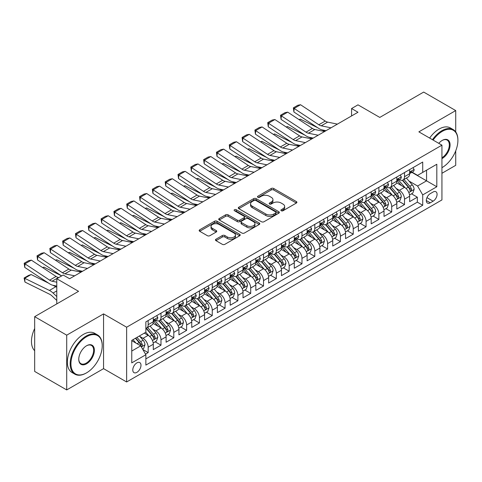 <?xml version="1.0" encoding="UTF-8"?>
<svg xmlns="http://www.w3.org/2000/svg" width="482" height="482" viewBox="0 0 482 482"><rect width="100%" height="100%" fill="white"/><g stroke="black" fill="none" stroke-linecap="round" stroke-linejoin="round"><path stroke-width="0.72" d="M281.247 210.755A1.247 0.717 0 0 0 283.012 210.755L296.376 203.036A1.777 1.024 0 0 0 296.9 202.313A1.777 1.024 0 0 0 296.376 201.584L273.728 188.51A1.777 1.024 0 0 0 271.215 188.51L257.846 196.228A1.247 0.717 0 0 0 257.484 196.734A1.247 0.717 0 0 0 257.846 197.246A1.247 0.717 0 0 0 259.611 197.246L261.34 196.246A5.694 3.29 0 0 1 269.39 196.246L271.276 197.337A5.694 3.29 0 0 1 272.945 199.662A5.694 3.29 0 0 1 271.276 201.982L269.546 202.982A1.247 0.717 0 0 0 269.185 203.488A1.247 0.717 0 0 0 269.546 204A1.247 0.717 0 0 0 271.312 204L273.041 203A5.694 3.29 0 0 1 281.09 203L282.976 204.091A5.694 3.29 0 0 1 284.645 206.417A5.694 3.29 0 0 1 282.976 208.742L281.247 209.736A1.247 0.717 0 0 0 280.886 210.248A1.247 0.717 0 0 0 281.247 210.755L281.247 209.736M136.888 372.351A5.802 3.35 120 0 0 140.678 367.242A5.802 3.35 120 0 0 139.786 362.591A5.802 3.35 120 0 0 136.888 362.88A5.802 3.35 120 0 0 133.098 367.989A5.802 3.35 120 0 0 133.99 372.64A5.802 3.35 120 0 0 136.888 372.351M215.984 239.211A1.777 1.024 0 0 0 215.46 239.934A1.777 1.024 0 0 0 215.984 240.663L222.335 244.332A1.777 1.024 0 0 0 224.853 244.332L239.699 235.758A1.777 1.024 0 0 0 240.223 235.035A1.777 1.024 0 0 0 239.699 234.306L217.051 221.232A1.777 1.024 0 0 0 214.538 221.232L199.693 229.806A1.777 1.024 0 0 0 199.168 230.529A1.777 1.024 0 0 0 199.693 231.258L207.362 235.686A1.777 1.024 0 0 0 209.881 235.686L216.237 232.017A1.777 1.024 0 0 0 216.755 231.294A1.777 1.024 0 0 0 216.237 230.565L212.429 228.372A4.76 2.747 0 0 1 211.038 226.426A4.76 2.747 0 0 1 213.972 223.889A4.76 2.747 0 0 1 219.159 224.485L234.071 233.089A4.76 2.747 0 0 1 235.463 235.035A4.76 2.747 0 0 1 232.523 237.572A4.76 2.747 0 0 1 227.335 236.975L224.853 235.541A1.777 1.024 0 0 0 222.335 235.541L215.984 239.211L215.984 240.663L222.335 237.024L222.335 235.541M455.719 131.893L455.719 110.571L423.678 92.074L379.78 117.421L357.987 104.841L351.577 108.54L357.987 112.24L69.595 278.741L63.19 275.041L56.78 278.741L56.78 303.901M66.715 335.165L66.715 389.926L103.564 368.652L103.564 313.89L66.715 335.165L34.668 316.668L78.566 291.321L56.78 278.741M103.564 313.89L126.633 327.212L441.94 145.166L441.94 199.928L126.633 381.973L126.633 327.212M455.719 110.571L418.87 131.851L441.94 145.166M261.467 221.744A1.777 1.024 0 0 0 263.979 221.744L278.825 213.171A1.777 1.024 0 0 0 279.349 212.442A1.777 1.024 0 0 0 278.825 211.719L256.183 198.644A1.777 1.024 0 0 0 253.665 198.644L238.819 207.212A1.777 1.024 0 0 0 238.295 207.941A1.777 1.024 0 0 0 238.819 208.664L261.467 221.744M234.975 211.026A1.247 0.717 0 0 1 236.24 211.2L236.24 209.718L259.262 223.009A1.777 1.024 0 0 1 259.786 223.738A1.777 1.024 0 0 1 259.262 224.467L244.416 233.035A1.777 1.024 0 0 1 241.898 233.035L219.256 219.961L219.256 218.509A1.777 1.024 0 0 0 218.732 219.238A1.777 1.024 0 0 0 219.256 219.961M219.256 218.509L225.606 214.839A1.777 1.024 0 0 1 228.125 214.839L237.307 220.141A1.777 1.024 0 0 0 239.825 220.141L244.037 217.707A1.777 1.024 0 0 0 244.561 216.984A1.777 1.024 0 0 0 244.037 216.255L234.475 210.736A1.247 0.717 0 0 1 234.113 210.23A1.247 0.717 0 0 1 234.885 209.562A1.247 0.717 0 0 1 236.24 209.718M66.715 389.926L34.668 371.429L34.668 316.668M441.94 173.291L455.719 165.332L455.719 150.848M145.51 354.131L148.167 352.595L142.847 349.522M139.822 336.454L143.04 338.31A7.248 4.187 60 0 1 148.167 347.191L153.294 344.232L153.294 349.631L160.982 345.19L155.15 341.828M152.637 329.055L155.861 330.911A7.248 4.187 60 0 1 160.982 339.792L166.109 336.834L166.109 342.232L173.803 337.792L167.971 334.424M165.459 321.651L168.676 323.512A7.248 4.187 60 0 1 173.803 332.393L178.93 329.429L178.93 334.833L186.618 330.393L180.786 327.025M178.274 314.252L181.491 316.114A7.248 4.187 60 0 1 186.618 324.988L191.746 322.03L191.746 327.435L199.44 322.994L193.607 319.626M191.089 306.853L194.312 308.709A7.248 4.187 60 0 1 199.44 317.59L204.567 314.632L204.567 320.03L212.255 315.596L206.423 312.228M203.91 299.455L207.127 301.31A7.248 4.187 60 0 1 212.255 310.191L217.382 307.233L217.382 312.631L225.07 308.191L219.238 304.823M216.725 292.05L219.943 293.912A7.248 4.187 60 0 1 225.07 302.792L230.197 299.828L230.197 305.233L237.891 300.792L232.059 297.424M229.546 284.651L232.764 286.513A7.248 4.187 60 0 1 237.891 295.388L243.018 292.429L243.018 297.834L250.706 293.393L244.874 290.025M242.362 277.252L245.579 279.108A7.248 4.187 60 0 1 250.706 287.989L255.834 285.031L255.834 290.435L263.521 285.995L257.689 282.627M255.177 269.854L258.394 271.709A7.248 4.187 60 0 1 263.521 280.59L268.649 277.632L268.649 283.03L276.343 278.59L270.51 275.228M267.998 262.455L271.215 264.311A7.248 4.187 60 0 1 276.343 273.192L281.47 270.233L281.47 275.632L289.158 271.191L283.326 267.823M280.813 255.05L284.031 256.912A7.248 4.187 60 0 1 289.158 265.793L294.285 262.829L294.285 268.233L301.979 263.793L296.147 260.425M293.628 247.652L296.852 249.507A7.248 4.187 60 0 1 301.979 258.388L307.1 255.43L307.1 260.834L314.794 256.394L308.962 253.026M306.45 240.253L309.667 242.109A7.248 4.187 60 0 1 314.794 250.989L319.921 248.031L319.921 253.43L327.609 248.995L321.777 245.627M319.265 232.854L322.482 234.71A7.248 4.187 60 0 1 327.609 243.591L332.737 240.632L332.737 246.031L340.431 241.59L334.598 238.222M332.086 225.449L335.303 227.311A7.248 4.187 60 0 1 340.431 236.192L345.558 233.228L345.558 238.632L353.246 234.192L347.414 230.824M344.901 218.051L348.118 219.913A7.248 4.187 60 0 1 353.246 228.787L358.373 225.829L358.373 231.233L366.061 226.793L360.229 223.425M357.716 210.652L360.934 212.508A7.248 4.187 60 0 1 366.061 221.389L371.188 218.43L371.188 223.835L378.882 219.394L373.05 216.026M370.538 203.253L373.755 205.109A7.248 4.187 60 0 1 378.882 213.99L384.009 211.032L384.009 216.43L391.697 211.99L385.865 208.628M383.353 195.855L386.57 197.71A7.248 4.187 60 0 1 391.697 206.591L396.825 203.627L396.825 209.031L404.512 204.591L404.512 199.193A7.248 4.187 -120 0 0 399.391 190.312L396.168 188.45M398.686 201.223L404.512 204.591M153.294 344.232A7.248 4.187 -120 0 0 148.167 335.352L144.323 333.128M166.109 336.834A7.248 4.187 -120 0 0 160.982 327.953L153.059 323.374M178.93 329.429A7.248 4.187 -120 0 0 173.803 320.548L165.874 315.975M191.746 322.03A7.248 4.187 -120 0 0 186.618 313.149L178.695 308.576M204.567 314.632A7.248 4.187 -120 0 0 199.44 305.751L191.511 301.172M217.382 307.233A7.248 4.187 -120 0 0 212.255 298.352L204.326 293.773M230.197 299.828A7.248 4.187 -120 0 0 225.07 290.953L217.147 286.374M243.018 292.429A7.248 4.187 -120 0 0 237.891 283.549L229.962 278.976M255.834 285.031A7.248 4.187 -120 0 0 250.706 276.15L242.777 271.577M268.649 277.632A7.248 4.187 -120 0 0 263.521 268.751L255.599 264.172M281.47 270.233A7.248 4.187 -120 0 0 276.343 261.352L268.414 256.773M294.285 262.829A7.248 4.187 -120 0 0 289.158 253.948L281.235 249.375M307.1 255.43A7.248 4.187 -120 0 0 301.979 246.549L294.05 241.976M319.921 248.031A7.248 4.187 -120 0 0 314.794 239.15L306.865 234.571M332.737 240.632A7.248 4.187 -120 0 0 327.609 231.752L319.687 227.173M345.558 233.228A7.248 4.187 -120 0 0 340.431 224.353L332.502 219.774M358.373 225.829A7.248 4.187 -120 0 0 353.246 216.948L345.317 212.375M371.188 218.43A7.248 4.187 -120 0 0 366.061 209.55L358.138 204.971M384.009 211.032A7.248 4.187 -120 0 0 378.882 202.151L370.953 197.572M396.825 203.627A7.248 4.187 -120 0 0 391.697 194.752L383.774 190.173M433.101 192.011L430.281 193.637A5.621 3.241 120 0 0 426.606 198.59A5.621 3.241 120 0 0 427.468 203.097A5.621 3.241 120 0 0 430.281 202.814L433.101 201.187A5.621 3.241 120 0 0 436.77 196.234A5.621 3.241 120 0 0 435.909 191.734A5.621 3.241 120 0 0 433.101 192.011M131.761 351.041L140.732 345.859L145.859 354.74L145.859 365.097L422.714 205.26L422.714 194.897L417.587 186.016L408.989 181.051M145.859 354.74L131.761 362.88L131.761 340.382L145.859 332.243L145.859 321.88L422.714 162.042L422.714 172.399L436.812 164.26L436.812 186.757L422.714 194.897M155.788 320.217L155.861 320.253A7.248 4.187 60 0 0 159.482 320.614L164.609 317.656A7.248 4.187 -120 0 0 166.109 314.336L166.109 310.191M168.61 312.818L168.676 312.854A7.248 4.187 60 0 0 172.303 313.216L177.43 310.251A7.248 4.187 -120 0 0 178.93 306.932L178.93 302.792M181.425 305.413L181.491 305.455A7.248 4.187 60 0 0 185.118 305.811L190.245 302.853A7.248 4.187 -120 0 0 191.746 299.533L191.746 295.388M194.24 298.015L194.312 298.057A7.248 4.187 60 0 0 197.933 298.412L203.061 295.454A7.248 4.187 -120 0 0 204.567 292.134L204.567 287.989M207.061 290.616L207.127 290.652A7.248 4.187 60 0 0 210.755 291.014L215.882 288.055A7.248 4.187 -120 0 0 217.382 284.735L217.382 280.59M219.876 283.217L219.943 283.253A7.248 4.187 60 0 0 223.57 283.615L228.697 280.651A7.248 4.187 -120 0 0 230.197 277.337L230.197 273.192M232.698 275.818L232.764 275.855A7.248 4.187 60 0 0 236.385 276.216L241.512 273.252A7.248 4.187 -120 0 0 243.018 269.932L243.018 265.793M245.513 268.414L245.579 268.456A7.248 4.187 60 0 0 249.206 268.811L254.333 265.853A7.248 4.187 -120 0 0 255.834 262.533L255.834 258.388M258.328 261.015L258.394 261.051A7.248 4.187 60 0 0 262.021 261.413L267.149 258.454A7.248 4.187 -120 0 0 268.649 255.135L268.649 250.989M271.149 253.616L271.215 253.653A7.248 4.187 60 0 0 274.842 254.014L279.964 251.056A7.248 4.187 -120 0 0 281.47 247.736L281.47 243.591M283.964 246.218L284.031 246.254A7.248 4.187 60 0 0 287.658 246.615L292.785 243.651A7.248 4.187 -120 0 0 294.285 240.331L294.285 236.192M296.779 238.813L296.852 238.855A7.248 4.187 60 0 0 300.473 239.211L305.6 236.252A7.248 4.187 -120 0 0 307.1 232.933L307.1 228.787M309.601 231.414L309.667 231.456A7.248 4.187 60 0 0 313.294 231.812L318.421 228.854A7.248 4.187 -120 0 0 319.921 225.534L319.921 221.389M322.416 224.016L322.482 224.052A7.248 4.187 60 0 0 326.109 224.413L331.236 221.455A7.248 4.187 -120 0 0 332.737 218.135L332.737 213.99M335.237 216.617L335.303 216.653A7.248 4.187 60 0 0 338.924 217.014L344.052 214.05A7.248 4.187 -120 0 0 345.558 210.736L345.558 206.591M348.052 209.212L348.118 209.254A7.248 4.187 60 0 0 351.746 209.61L356.873 206.651A7.248 4.187 -120 0 0 358.373 203.332L358.373 199.187M360.867 201.813L360.934 201.856A7.248 4.187 60 0 0 364.561 202.211L369.688 199.253A7.248 4.187 -120 0 0 371.188 195.933L371.188 191.788M373.689 194.415L373.755 194.451A7.248 4.187 60 0 0 377.382 194.812L382.503 191.854A7.248 4.187 -120 0 0 384.009 188.534L384.009 184.389M386.504 187.016L386.57 187.052A7.248 4.187 60 0 0 390.197 187.414L395.324 184.455A7.248 4.187 -120 0 0 396.825 181.136L396.825 176.99M145.859 358.885L417.334 202.151L417.334 197.192L409.64 201.633L409.64 196.228A7.248 4.187 -120 0 0 404.512 187.347L396.59 182.774M399.319 179.617L399.391 179.653A7.248 4.187 -120 0 0 403.012 180.015A7.248 4.187 -120 0 0 404.512 176.695L404.512 172.55M403.012 180.015L408.14 177.051A7.248 4.187 -120 0 0 409.64 173.731L409.64 169.592M148.167 320.548L148.167 324.693A7.248 4.187 60 0 1 146.667 328.013A7.248 4.187 60 0 1 145.859 328.308M146.667 328.013L151.794 325.055A7.248 4.187 -120 0 0 153.294 321.735L153.294 317.59M160.982 313.149L160.982 317.295A7.248 4.187 60 0 1 159.482 320.614M173.803 305.751L173.803 309.896A7.248 4.187 60 0 1 172.303 313.216M186.618 298.352L186.618 302.497A7.248 4.187 60 0 1 185.118 305.811M199.44 290.947L199.44 295.092A7.248 4.187 60 0 1 197.933 298.412M212.255 283.549L212.255 287.694A7.248 4.187 60 0 1 210.755 291.014M225.07 276.15L225.07 280.295A7.248 4.187 60 0 1 223.57 283.615M237.891 268.751L237.891 272.896A7.248 4.187 60 0 1 236.385 276.216M250.706 261.352L250.706 265.492A7.248 4.187 60 0 1 249.206 268.811M263.521 253.948L263.521 258.093A7.248 4.187 60 0 1 262.021 261.413M276.343 246.549L276.343 250.694A7.248 4.187 60 0 1 274.842 254.014M289.158 239.15L289.158 243.296A7.248 4.187 60 0 1 287.658 246.615M301.979 231.752L301.979 235.891A7.248 4.187 60 0 1 300.473 239.211M314.794 224.347L314.794 228.492A7.248 4.187 60 0 1 313.294 231.812M327.609 216.948L327.609 221.093A7.248 4.187 60 0 1 326.109 224.413M340.431 209.55L340.431 213.695A7.248 4.187 60 0 1 338.924 217.014M353.246 202.151L353.246 206.296A7.248 4.187 60 0 1 351.746 209.61M366.061 194.752L366.061 198.891A7.248 4.187 60 0 1 364.561 202.211M378.882 187.347L378.882 191.493A7.248 4.187 60 0 1 377.382 194.812M391.697 179.949L391.697 184.094A7.248 4.187 60 0 1 390.197 187.414M391.697 206.591L391.697 211.99M378.882 213.99L378.882 219.394M366.061 221.389L366.061 226.793M353.246 228.787L353.246 234.192M340.431 236.192L340.431 241.59M327.609 243.591L327.609 248.995M314.794 250.989L314.794 256.394M301.979 258.388L301.979 263.793M289.158 265.793L289.158 271.191M276.343 273.192L276.343 278.59M263.521 280.59L263.521 285.995M250.706 287.989L250.706 293.393M237.891 295.388L237.891 300.792M225.07 302.792L225.07 308.191M212.255 310.191L212.255 315.596M199.44 317.59L199.44 322.994M186.618 324.988L186.618 330.393M173.803 332.393L173.803 337.792M160.982 339.792L160.982 345.19M148.167 347.191L148.167 352.595M140.732 345.859L131.761 340.678M417.587 186.016L426.564 180.84L426.564 170.182L436.812 164.26M411.881 172.363L436.812 186.757M412.14 172.213L417.587 175.364L422.714 172.399M103.564 368.652L126.633 381.973M351.577 108.54L351.577 115.939M411.501 193.824L417.334 197.192M417.334 202.151L422.714 205.26M281.747 210.929L282.976 210.218A5.694 3.29 0 0 0 284.645 207.893L284.645 206.417M272.945 199.662L272.945 201.139A5.694 3.29 0 0 1 271.276 203.464L270.047 204.175M296.352 203.049L273.728 189.992A1.777 1.024 0 0 0 271.215 189.992L258.346 197.421M278.801 213.183L256.183 200.12A1.777 1.024 0 0 0 253.665 200.12L238.843 208.682L238.819 207.212M275.68 212.954A1.247 0.717 0 0 0 276.047 212.442A1.247 0.717 0 0 0 275.68 211.935L255.803 200.458A1.247 0.717 0 0 0 254.044 200.458L252.219 201.512A5.694 3.29 0 0 0 250.55 203.838A5.694 3.29 0 0 0 252.219 206.163L265.805 214.008A5.694 3.29 0 0 0 273.854 214.008L275.68 212.954L275.68 214.43A1.247 0.717 0 0 0 276.047 213.924L276.047 212.442M250.55 203.838L250.55 205.314A5.694 3.29 0 0 0 252.219 207.64L252.219 206.163M275.68 214.43L273.854 215.484A5.694 3.29 0 0 1 265.805 215.484L252.219 207.64M219.28 219.973L225.606 216.322L225.606 214.839M244.561 216.984L244.561 218.46A1.777 1.024 0 0 1 244.037 219.19L239.825 221.624A1.777 1.024 0 0 1 237.307 221.624L228.125 216.322A1.777 1.024 0 0 0 225.606 216.322M236.24 211.2L259.238 224.479M246.838 225.648A4.76 2.747 0 0 0 252.026 226.239A4.76 2.747 0 0 0 254.966 223.702A4.76 2.747 0 0 0 253.568 221.762L248.314 218.726A1.777 1.024 0 0 0 245.802 218.726L241.584 221.16A1.777 1.024 0 0 0 241.066 221.889A1.777 1.024 0 0 0 241.584 222.612L246.838 225.648L246.838 227.124A4.76 2.747 0 0 0 252.026 227.721A4.76 2.747 0 0 0 254.966 225.184L254.966 223.702M241.066 221.889L241.066 223.365A1.777 1.024 0 0 0 241.584 224.094L241.584 222.612M246.838 227.124L241.584 224.094M235.463 235.035L235.463 236.511A4.76 2.747 0 0 1 232.523 239.054A4.76 2.747 0 0 1 227.335 238.457L224.853 237.024A1.777 1.024 0 0 0 222.335 237.024M211.038 226.426L211.038 227.908A4.76 2.747 0 0 0 212.429 229.848L212.429 228.372M216.213 232.035L212.429 229.848M239.675 235.776L217.051 222.714A1.777 1.024 0 0 0 214.538 222.714L199.717 231.27M409.537 194.963L412.845 193.047L414.128 189.348A4.802 2.772 -120 0 0 412.255 184.835L406.398 178.057M298.997 119.59L300.304 119.138L317.704 127.73M322.03 129.863L324.952 131.309M405.229 187.817L398.536 180.069M401.422 185.564L397.536 181.063A11.508 6.646 -120 0 0 397.18 180.666M402.362 180.274L408.284 187.13A4.802 2.772 60 0 1 409.995 190.438L410.345 191.011L410.995 190.92L411.538 189.553A4.802 2.772 -120 0 0 409.821 186.245L403.964 179.461M402.711 180.16L409.073 187.528A2.446 1.41 60 0 1 409.688 188.486L411.538 189.553M300.304 119.138L299.238 119.753M331.001 127.82L321.247 125.82A9.062 5.23 60 0 1 318.819 124.754L294.128 108.438L293.9 111.993L318.584 128.314A13.592 7.851 -120 0 0 322.229 129.911L326.031 130.688M413.038 167.628L414.128 169.513A4.802 2.772 60 0 1 413.134 171.64L410.7 173.044A4.802 2.772 -120 0 0 411.538 171.941L411.435 171.514M337.406 124.121L327.658 122.121A9.062 5.23 60 0 1 325.223 121.054L300.539 104.739L294.128 108.438L293.357 107.854L297.846 105.263L300.539 104.739M409.802 173.273L409.821 173.273A4.802 2.772 -120 0 0 410.7 173.044M410.917 171.58L411.538 171.941C411.23 171.218 410.718 171.514 409.995 172.827A4.802 2.772 60 0 1 409.64 173.514M293.9 111.993L293.357 107.854M441.94 167.664L442.265 167.483L441.94 167.664A22.112 12.767 120 0 0 442.265 167.483L442.265 167.483A22.112 12.767 120 0 0 457.9 140.395A22.112 12.767 120 0 0 442.265 131.369A22.112 12.767 120 0 0 433.107 140.069M432.45 139.69A22.66 13.08 -60 0 1 441.88 130.7A22.66 13.08 -60 0 1 453.207 129.58A22.66 13.08 -60 0 1 457.9 139.955A22.66 13.08 -60 0 1 457.9 140.178M438.783 143.347A11.056 6.386 -60 0 1 442.265 140.395A11.056 6.386 -60 0 1 450.08 144.907A11.056 6.386 -60 0 1 442.265 158.451A11.056 6.386 -60 0 1 441.94 158.632M429.631 138.063A22.66 13.08 -60 0 1 439.06 129.074A22.66 13.08 -60 0 1 450.387 127.953L453.207 129.58M441.94 157.747A10.514 6.067 120 0 0 448.76 148.48A10.514 6.067 120 0 0 447.133 140.099A10.514 6.067 120 0 0 442.066 140.509M86.194 373.056L86.579 372.833A22.112 12.767 120 0 0 102.214 345.751A22.112 12.767 120 0 0 86.579 336.719A22.112 12.767 120 0 0 70.944 363.802A22.112 12.767 120 0 0 86.579 372.833L86.194 373.056A22.66 13.08 -60 0 1 74.867 374.177A22.66 13.08 -60 0 1 71.39 356.017A22.66 13.08 -60 0 1 86.194 336.056A22.66 13.08 -60 0 1 97.527 334.93A22.66 13.08 -60 0 1 102.214 345.305A22.66 13.08 -60 0 1 102.214 345.528M86.579 363.802A11.056 6.386 -60 0 1 78.759 359.289A11.056 6.386 -60 0 1 86.579 345.751L86.579 345.751A11.056 6.386 -60 0 1 94.4 350.263A11.056 6.386 -60 0 1 86.579 363.802M78.765 359.066A10.514 6.067 120 0 0 80.94 363.657A10.514 6.067 120 0 0 86.194 363.139A10.514 6.067 120 0 0 93.062 353.872A10.514 6.067 120 0 0 91.453 345.449A10.514 6.067 120 0 0 86.386 345.865M74.867 374.177L72.047 372.55A22.66 13.08 -60 0 1 68.571 354.391A22.66 13.08 -60 0 1 83.374 334.424A22.66 13.08 -60 0 1 94.707 333.303L97.527 334.93M34.668 350.703A22.66 13.08 -60 0 1 34.668 328.507M396.716 202.362L400.03 200.446L401.313 196.746A4.802 2.772 -120 0 0 399.439 192.24L393.583 185.456M286.175 126.989L287.489 126.537L304.889 135.129M309.209 137.262L312.137 138.708M392.408 195.216L385.714 187.468M388.6 192.963L384.714 188.462A11.508 6.646 -120 0 0 384.359 188.064M389.54 187.673L395.469 194.529A4.802 2.772 60 0 1 397.18 197.843L397.529 198.409L398.18 198.319L398.716 196.951A4.802 2.772 -120 0 0 397.005 193.643L391.149 186.865M389.89 187.558L396.258 194.933A2.446 1.41 60 0 1 396.873 195.885L398.716 196.951M287.489 126.537L286.422 127.152M383.901 209.76L387.215 207.85L388.492 204.145A4.802 2.772 -120 0 0 386.624 199.638L380.768 192.854M273.36 134.388L274.674 133.936L292.074 142.533M296.394 144.666L299.322 146.112M379.593 202.621L372.899 194.867M375.785 200.361L371.899 195.867A11.508 6.646 -120 0 0 371.544 195.463M376.725 195.071L382.648 201.934A4.802 2.772 60 0 1 384.359 205.242L384.708 205.808L385.359 205.718L385.901 204.35A4.802 2.772 -120 0 0 384.19 201.042L378.334 194.264M377.075 194.963L383.437 202.332A2.446 1.41 60 0 1 384.058 203.29L385.901 204.35M274.674 133.936L273.607 134.55M371.08 217.159L374.394 215.249L375.677 211.55A4.802 2.772 -120 0 0 373.803 207.037L367.947 200.259M260.545 141.792L261.853 141.34L279.253 149.932M283.573 152.065L286.501 153.511M366.778 210.019L360.084 202.271M362.964 207.76L359.084 203.265A11.508 6.646 -120 0 0 358.722 202.862M363.91 202.476L369.833 209.333A4.802 2.772 60 0 1 371.544 212.64L371.893 213.213L372.544 213.116L373.08 211.755A4.802 2.772 -120 0 0 371.369 208.441L365.513 201.663M364.259 202.362L370.622 209.73A2.446 1.41 60 0 1 371.236 210.688L373.08 211.755M261.853 141.34L260.786 141.955M358.265 224.558L361.578 222.648L362.856 218.948A4.802 2.772 -120 0 0 360.988 214.436L355.132 207.658M247.724 149.191L249.037 148.739L266.438 157.331M270.757 159.464L273.686 160.91M353.957 217.418L347.263 209.67M350.149 215.165L346.263 210.664A11.508 6.646 -120 0 0 345.907 210.266M351.089 209.875L357.017 216.731A4.802 2.772 60 0 1 358.728 220.039L359.078 220.611L359.723 220.521L360.265 219.153A4.802 2.772 -120 0 0 358.554 215.846L352.697 209.061M351.438 209.76L357.807 217.129A2.446 1.41 60 0 1 358.421 218.087L360.265 219.153M249.037 148.739L247.971 149.354M318.18 135.219L308.426 133.219A9.062 5.23 60 0 1 305.998 132.152L281.313 115.837L281.078 119.397L305.769 135.713A13.592 7.851 -120 0 0 309.414 137.31L313.216 138.087M400.223 175.026L401.313 176.912A4.802 2.772 60 0 1 400.319 179.039L397.879 180.449A4.802 2.772 -120 0 0 398.716 179.34L398.614 178.912M324.591 131.52L314.836 129.519A9.062 5.23 60 0 1 312.408 128.453L287.718 112.137L281.313 115.837L280.542 115.252L285.025 112.661L287.718 112.137M396.987 180.672L397.005 180.672A4.802 2.772 -120 0 0 397.879 180.449M398.096 178.985L398.716 179.34C398.415 178.617 397.903 178.912 397.18 180.226A4.802 2.772 60 0 1 396.825 180.913M281.078 119.397L280.542 115.252M305.365 142.618L295.611 140.617A9.062 5.23 60 0 1 293.183 139.557L268.492 123.241L268.263 126.796L292.954 143.112A13.592 7.851 -120 0 0 296.593 144.708L300.394 145.486M387.401 182.431L388.492 184.317A4.802 2.772 60 0 1 387.498 186.438L385.064 187.847A4.802 2.772 -120 0 0 385.901 186.739L385.799 186.311M311.776 138.918L302.021 136.918A9.062 5.23 60 0 1 299.593 135.858L274.903 119.536L268.492 123.241L267.721 122.651L272.21 120.06L274.903 119.536M384.166 188.07L384.19 188.07A4.802 2.772 -120 0 0 385.064 187.847M385.281 186.383L385.901 186.739C385.6 186.016 385.088 186.311 384.359 187.631A4.802 2.772 60 0 1 384.009 188.311M268.263 126.796L267.721 122.651M292.55 150.023L282.795 148.022A9.062 5.23 60 0 1 280.367 146.956L255.677 130.64L255.442 134.195L280.132 150.511A13.592 7.851 -120 0 0 283.778 152.107L287.579 152.89M374.586 189.83L375.677 191.715A4.802 2.772 60 0 1 374.683 193.842L372.249 195.246A4.802 2.772 -120 0 0 373.08 194.138L372.984 193.716M298.954 146.317L289.2 144.317A9.062 5.23 60 0 1 286.772 143.256L262.088 126.941L255.677 130.64L254.906 130.05L259.394 127.465L262.088 126.941M371.351 195.469L371.369 195.469A4.802 2.772 -120 0 0 372.249 195.246M372.459 193.782L373.08 194.138C372.779 193.415 372.267 193.71 371.544 195.029A4.802 2.772 60 0 1 371.188 195.71M255.442 134.195L254.906 130.05M279.729 157.421L269.974 155.421A9.062 5.23 60 0 1 267.546 154.354L242.856 138.039L242.627 141.594L267.317 157.909A13.592 7.851 -120 0 0 270.962 159.506L274.764 160.289M361.771 197.228L362.856 199.114A4.802 2.772 60 0 1 361.862 201.241L359.427 202.645A4.802 2.772 -120 0 0 360.265 201.542L360.162 201.115M286.139 153.722L276.385 151.722A9.062 5.23 60 0 1 273.957 150.655L249.266 134.339L242.856 138.039L242.091 137.454L246.573 134.864L249.266 134.339M358.536 202.874L358.554 202.874A4.802 2.772 -120 0 0 359.427 202.645M359.644 201.181L360.265 201.542C359.964 200.819 359.452 201.115 358.728 202.428A4.802 2.772 60 0 1 358.373 203.109M242.627 141.594L242.091 137.454M345.449 231.963L348.757 230.047L350.04 226.347A4.802 2.772 -120 0 0 348.173 221.834L342.316 215.056M234.909 156.59L236.216 156.138L253.622 164.73M257.942 166.862L260.87 168.308M341.142 224.817L334.448 217.069M337.334 222.564L333.448 218.063A11.508 6.646 -120 0 0 333.092 217.665M338.274 217.274L344.196 224.13A4.802 2.772 60 0 1 345.907 227.438L346.257 228.01L346.907 227.92L347.45 226.552A4.802 2.772 -120 0 0 345.733 223.244L339.876 216.46M338.623 217.159L344.985 224.528A2.446 1.41 60 0 1 345.606 225.486L347.45 226.552M236.216 156.138L235.156 156.752M266.914 164.82L257.159 162.82A9.062 5.23 60 0 1 254.731 161.753L230.041 145.437L229.812 148.998L254.502 165.314A13.592 7.851 -120 0 0 258.141 166.911L261.943 167.688M348.95 204.627L350.04 206.513A4.802 2.772 60 0 1 349.046 208.64L346.612 210.044A4.802 2.772 -120 0 0 347.45 208.941L347.347 208.513M273.324 161.121L263.57 159.12A9.062 5.23 60 0 1 261.142 158.054L236.451 141.738L230.041 145.437L229.269 144.853L233.758 142.262L236.451 141.738M345.714 210.273L345.733 210.273A4.802 2.772 -120 0 0 346.612 210.044M346.829 208.579L347.45 208.941C347.148 208.218 346.63 208.513 345.907 209.827A4.802 2.772 60 0 1 345.558 210.513M229.812 148.998L229.269 144.853M332.628 239.361L335.942 237.445L337.225 233.746A4.802 2.772 -120 0 0 335.352 229.239L329.495 222.455M222.088 163.988L223.401 163.537L240.801 172.128M245.121 174.267L248.049 175.713M328.32 232.222L321.633 224.467M324.513 229.962L320.632 225.468A11.508 6.646 -120 0 0 320.271 225.064M325.458 224.672L331.381 231.529A4.802 2.772 60 0 1 333.092 234.842L333.442 235.409L334.092 235.318L334.629 233.951A4.802 2.772 -120 0 0 332.917 230.643L327.061 223.865M325.802 224.564L332.17 231.932A2.446 1.41 60 0 1 332.785 232.89L334.629 233.951M223.401 163.537L222.335 164.151M254.098 172.219L244.344 170.218A9.062 5.23 60 0 1 241.916 169.158L217.225 152.836L216.99 156.397L241.681 172.713A13.592 7.851 -120 0 0 245.326 174.309L249.128 175.087M336.135 212.026L337.225 213.918A4.802 2.772 60 0 1 336.231 216.038L333.791 217.448A4.802 2.772 -120 0 0 334.629 216.34L334.532 215.912M260.503 168.519L250.748 166.519A9.062 5.23 60 0 1 248.32 165.453L223.63 149.137L217.225 152.836L216.454 152.252L220.937 149.661L223.63 149.137M332.899 217.671L332.917 217.671A4.802 2.772 -120 0 0 333.791 217.448M334.008 215.984L334.629 216.34C334.327 215.617 333.815 215.912 333.092 217.225A4.802 2.772 60 0 1 332.737 217.912M216.99 156.397L216.454 152.252M319.813 246.76L323.127 244.85L324.404 241.151A4.802 2.772 -120 0 0 322.536 236.638L316.68 229.86M209.272 171.393L210.586 170.935L227.986 179.533M232.306 181.666L235.234 183.112M315.505 239.62L308.811 231.872M311.697 237.361L307.811 232.866A11.508 6.646 -120 0 0 307.456 232.463M312.637 232.071L318.56 238.933A4.802 2.772 60 0 1 320.277 242.241L320.626 242.808L321.271 242.717L321.813 241.355A4.802 2.772 -120 0 0 320.102 238.042L314.246 231.264M312.987 231.963L319.349 239.331A2.446 1.41 60 0 1 319.97 240.289L321.813 241.355M210.586 170.935L209.519 171.55M241.277 179.623L231.523 177.617A9.062 5.23 60 0 1 229.095 176.557L204.404 160.241L204.175 163.796L228.866 180.111A13.592 7.851 -120 0 0 232.505 181.708L236.313 182.491M323.32 219.43L324.404 221.316A4.802 2.772 60 0 1 323.41 223.443L320.976 224.847A4.802 2.772 -120 0 0 321.813 223.738L321.711 223.317M247.688 175.918L237.933 173.918A9.062 5.23 60 0 1 235.505 172.857L210.815 156.542L204.404 160.241L203.639 159.65L208.122 157.06L210.815 156.542M320.078 225.07L320.102 225.07A4.802 2.772 -120 0 0 320.976 224.847M321.193 223.383L321.813 223.738C321.512 223.015 321 223.311 320.277 224.63A4.802 2.772 60 0 1 319.921 225.311M204.175 163.796L203.639 159.65M306.998 254.159L310.306 252.249L311.589 248.549A4.802 2.772 -120 0 0 309.721 244.037L303.865 237.258M196.457 178.792L197.765 178.34L215.171 186.932M219.491 189.065L222.413 190.511M302.69 247.019L295.996 239.271M298.882 244.76L294.996 240.265A11.508 6.646 -120 0 0 294.641 239.861M299.822 239.476L305.745 246.332A4.802 2.772 60 0 1 307.456 249.64L307.805 250.212L308.456 250.116L308.998 248.754A4.802 2.772 -120 0 0 307.281 245.446L301.425 238.662M300.172 239.361L306.534 246.73A2.446 1.41 60 0 1 307.148 247.688L308.998 248.754M197.765 178.34L196.698 178.955M228.462 187.022L218.708 185.022A9.062 5.23 60 0 1 216.279 183.955L191.589 167.64L191.36 171.194L216.044 187.51A13.592 7.851 -120 0 0 219.69 189.107L223.491 189.89M310.498 226.829L311.589 228.715A4.802 2.772 60 0 1 310.595 230.842L308.161 232.246A4.802 2.772 -120 0 0 308.998 231.143L308.896 230.715M234.873 183.323L225.118 181.322A9.062 5.23 60 0 1 222.684 180.256L198 163.94L191.589 167.64L190.818 167.055L195.306 164.464L198 163.94M307.263 232.475L307.281 232.475A4.802 2.772 -120 0 0 308.161 232.246M308.378 230.782L308.998 231.143C308.691 230.414 308.179 230.715 307.456 232.029A4.802 2.772 60 0 1 307.1 232.71M191.36 171.194L190.818 167.055M294.177 261.563L297.49 259.647L298.774 255.948A4.802 2.772 -120 0 0 296.9 251.435L291.044 244.657M183.636 186.191L184.949 185.739L202.35 194.33M206.67 196.463L209.598 197.909M289.869 254.418L283.175 246.67M286.061 252.164L282.175 247.664A11.508 6.646 -120 0 0 281.819 247.266M287.007 246.874L292.929 253.731A4.802 2.772 60 0 1 294.641 257.039L294.99 257.611L295.641 257.521L296.177 256.153A4.802 2.772 -120 0 0 294.466 252.845L288.61 246.061M287.35 246.76L293.719 254.128A2.446 1.41 60 0 1 294.333 255.086L296.177 256.153M184.949 185.739L183.883 186.353M215.641 194.421L205.886 192.42A9.062 5.23 60 0 1 203.458 191.354L178.774 175.038L178.539 178.593L203.229 194.915A13.592 7.851 -120 0 0 206.874 196.511L210.676 197.289M297.683 234.228L298.774 236.114A4.802 2.772 60 0 1 297.78 238.241L295.339 239.644A4.802 2.772 -120 0 0 296.177 238.542L296.075 238.114M222.051 190.721L212.297 188.721A9.062 5.23 60 0 1 209.869 187.655L185.178 171.339L178.774 175.038L178.003 174.454L182.485 171.863L185.178 171.339M294.448 239.873L294.466 239.873A4.802 2.772 -120 0 0 295.339 239.644M295.556 238.18L296.177 238.542C295.876 237.819 295.364 238.114 294.641 239.427A4.802 2.772 60 0 1 294.285 240.114M178.539 178.593L178.003 174.454M281.361 268.962L284.675 267.046L285.953 263.347A4.802 2.772 -120 0 0 284.085 258.84L278.228 252.056M170.821 193.589L172.134 193.137L189.534 201.729M193.854 203.868L196.783 205.308M277.054 261.816L270.36 254.068M273.246 259.563L269.36 255.062A11.508 6.646 -120 0 0 269.004 254.665M274.186 254.273L280.108 261.13A4.802 2.772 60 0 1 281.825 264.443L282.175 265.01L282.82 264.919L283.362 263.552A4.802 2.772 -120 0 0 281.651 260.244L275.794 253.466M274.535 254.165L280.898 261.533A2.446 1.41 60 0 1 281.518 262.485L283.362 263.552M172.134 193.137L171.068 193.752M202.826 201.819L193.071 199.819A9.062 5.23 60 0 1 190.643 198.753L165.953 182.437L165.724 185.998L190.414 202.313A13.592 7.851 -120 0 0 194.053 203.91L197.855 204.687M284.862 241.627L285.953 243.518A4.802 2.772 60 0 1 284.958 245.639L282.524 247.049A4.802 2.772 -120 0 0 283.362 245.941L283.259 245.513M209.236 198.12L199.482 196.12A9.062 5.23 60 0 1 197.054 195.053L172.363 178.738L165.953 182.437L165.181 181.853L169.67 179.262L172.363 178.738M281.627 247.272L281.651 247.272A4.802 2.772 -120 0 0 282.524 247.049M282.741 245.585L283.362 245.941C283.061 245.218 282.548 245.513 281.825 246.826A4.802 2.772 60 0 1 281.47 247.513M165.724 185.998L165.181 181.853M268.54 276.361L271.854 274.451L273.137 270.745A4.802 2.772 -120 0 0 271.264 266.239L265.407 259.455M158.006 200.988L159.313 200.536L176.713 209.134M181.033 211.267L183.961 212.713M264.238 269.221L257.545 261.467M260.425 266.962L256.545 262.467A11.508 6.646 -120 0 0 256.183 262.063M261.371 261.672L267.293 268.534A4.802 2.772 60 0 1 269.004 271.842L269.354 272.408L270.004 272.318L270.541 270.95A4.802 2.772 -120 0 0 268.829 267.643L262.973 260.864M261.72 261.563L268.082 268.932A2.446 1.41 60 0 1 268.697 269.89L270.541 270.95M159.313 200.536L158.247 201.151M190.01 209.218L180.256 207.218A9.062 5.23 60 0 1 177.828 206.157L153.137 189.842L152.902 193.396L177.593 209.712A13.592 7.851 -120 0 0 181.238 211.309L185.04 212.092M272.047 249.031L273.137 250.917A4.802 2.772 60 0 1 272.143 253.038L269.709 254.448A4.802 2.772 -120 0 0 270.541 253.339L270.444 252.911M196.415 205.519L186.661 203.518A9.062 5.23 60 0 1 184.232 202.458L159.548 186.136L153.137 189.842L152.366 189.251L156.855 186.661L159.548 186.136M268.811 254.671L268.829 254.671A4.802 2.772 -120 0 0 269.709 254.448M269.926 252.984L270.541 253.339C270.239 252.616 269.727 252.911 269.004 254.231A4.802 2.772 60 0 1 268.649 254.912M152.902 193.396L152.366 189.251M255.725 283.759L259.039 281.85L260.316 278.15A4.802 2.772 -120 0 0 258.448 273.637L252.592 266.859M145.184 208.393L146.498 207.941L163.898 216.532M168.218 218.665L171.146 220.111M251.417 276.62L244.723 268.872M247.609 274.36L243.723 269.866A11.508 6.646 -120 0 0 243.368 269.462M248.549 269.077L254.478 275.933A4.802 2.772 60 0 1 256.189 279.241L256.538 279.813L257.189 279.717L257.725 278.355A4.802 2.772 -120 0 0 256.014 275.041L250.158 268.263M248.899 268.962L255.267 276.331A2.446 1.41 60 0 1 255.882 277.289L257.725 278.355M146.498 207.941L145.431 208.555M177.189 216.623L167.435 214.623A9.062 5.23 60 0 1 165.007 213.556L140.316 197.24L140.087 200.795L164.778 217.111A13.592 7.851 -120 0 0 168.423 218.708L172.225 219.491M259.232 256.43L260.316 258.316A4.802 2.772 60 0 1 259.322 260.443L256.888 261.847A4.802 2.772 -120 0 0 257.725 260.738L257.623 260.316M183.6 212.923L173.845 210.917A9.062 5.23 60 0 1 171.417 209.857L146.727 193.541L140.316 197.24L139.551 196.656L144.034 194.065L146.727 193.541M255.996 262.069L256.014 262.069A4.802 2.772 -120 0 0 256.888 261.847M257.105 260.382L257.725 260.738C257.424 260.015 256.912 260.31 256.189 261.63A4.802 2.772 60 0 1 255.834 262.31M140.087 200.795L139.551 196.656M164.374 224.022L154.62 222.021A9.062 5.23 60 0 1 152.192 220.955L127.501 204.639L127.272 208.194L151.963 224.51A13.592 7.851 -120 0 0 155.602 226.112L159.403 226.889M246.41 263.829L247.501 265.715A4.802 2.772 60 0 1 246.507 267.841L244.073 269.245A4.802 2.772 -120 0 0 244.91 268.143L244.808 267.715M170.785 220.322L161.03 218.322A9.062 5.23 60 0 1 158.602 217.255L133.912 200.94L127.501 204.639L126.73 204.055L131.218 201.464L133.912 200.94M243.175 269.474L243.193 269.474A4.802 2.772 -120 0 0 244.073 269.245M244.29 267.781L244.91 268.143C244.609 267.42 244.091 267.715 243.368 269.028A4.802 2.772 60 0 1 243.018 269.709M127.272 208.194L126.73 204.055M151.559 231.42L141.804 229.42A9.062 5.23 60 0 1 139.376 228.354L114.686 212.038L114.451 215.599L139.141 231.914A13.592 7.851 -120 0 0 142.786 233.511L146.588 234.288M233.595 271.227L234.686 273.113A4.802 2.772 60 0 1 233.692 275.24L231.258 276.65A4.802 2.772 -120 0 0 232.089 275.541L231.993 275.114M157.963 227.721L148.209 225.721A9.062 5.23 60 0 1 145.781 224.654L121.09 208.338L114.686 212.038L113.915 211.453L118.403 208.863L121.09 208.338M230.36 276.873L230.378 276.873A4.802 2.772 -120 0 0 231.258 276.65M231.468 275.18L232.089 275.541C231.788 274.818 231.276 275.114 230.553 276.427A4.802 2.772 60 0 1 230.197 277.114M114.451 215.599L113.915 211.453M242.91 291.158L246.218 289.248L247.501 285.549A4.802 2.772 -120 0 0 245.633 281.036L239.777 274.258M132.369 215.791L133.677 215.34L151.083 223.931M155.403 226.064L158.331 227.51M238.602 284.019L231.908 276.27M234.794 281.765L230.908 277.264A11.508 6.646 -120 0 0 230.553 276.867M235.734 276.475L241.657 283.332A4.802 2.772 60 0 1 243.368 286.639L243.717 287.212L244.368 287.121L244.91 285.754A4.802 2.772 -120 0 0 243.193 282.446L237.337 275.662M236.084 276.361L242.446 283.729A2.446 1.41 60 0 1 243.067 284.687L244.91 285.754M133.677 215.34L132.616 215.954M230.089 298.563L233.402 296.647L234.686 292.948A4.802 2.772 -120 0 0 232.812 288.441L226.956 281.657M119.548 223.19L120.862 222.738L138.262 231.33M142.582 233.463L145.51 234.909M225.787 291.417L219.093 283.669M221.973 289.164L218.093 284.663A11.508 6.646 -120 0 0 217.731 284.266M222.919 283.874L228.842 290.73A4.802 2.772 60 0 1 230.553 294.044L230.902 294.61L231.553 294.52L232.089 293.152A4.802 2.772 -120 0 0 230.378 289.845L224.522 283.067M223.262 283.759L229.631 291.134A2.446 1.41 60 0 1 230.245 292.086L232.089 293.152M120.862 222.738L119.795 223.353M217.274 305.962L220.587 304.052L221.865 300.346A4.802 2.772 -120 0 0 219.997 295.84L214.141 289.055M106.733 230.589L108.046 230.137L125.447 238.735M129.766 240.867L132.695 242.313M212.966 298.822L206.272 291.068M209.158 296.563L205.272 292.068A11.508 6.646 -120 0 0 204.916 291.664M210.098 291.273L216.02 298.135A4.802 2.772 60 0 1 217.737 301.443L218.087 302.009L218.732 301.919L219.274 300.551A4.802 2.772 -120 0 0 217.563 297.243L211.706 290.465M210.447 291.164L216.81 298.533A2.446 1.41 60 0 1 217.43 299.491L219.274 300.551M108.046 230.137L106.98 230.751M138.738 238.819L128.983 236.819A9.062 5.23 60 0 1 126.555 235.758L101.865 219.437L101.636 222.997L126.326 239.313A13.592 7.851 -120 0 0 129.965 240.91L133.773 241.687M220.78 278.626L221.865 280.518A4.802 2.772 60 0 1 220.87 282.639L218.436 284.049A4.802 2.772 -120 0 0 219.274 282.94L219.171 282.512M145.148 235.12L135.394 233.119A9.062 5.23 60 0 1 132.966 232.053L108.275 215.737L101.865 219.437L101.1 218.852L105.582 216.261L108.275 215.737M217.545 284.272L217.563 284.272A4.802 2.772 -120 0 0 218.436 284.049M218.653 282.585L219.274 282.94C218.973 282.217 218.46 282.512 217.737 283.832A4.802 2.772 60 0 1 217.382 284.513M101.636 222.997L101.1 218.852M204.458 313.36L207.766 311.45L209.049 307.751A4.802 2.772 -120 0 0 207.182 303.238L201.325 296.46M93.918 237.994L95.225 237.536L112.631 246.133M116.951 248.266L119.879 249.712M200.15 306.221L193.457 298.472M196.343 303.961L192.457 299.467A11.508 6.646 -120 0 0 192.101 299.063M197.283 298.671L203.205 305.534A4.802 2.772 60 0 1 204.916 308.842L205.266 309.408L205.916 309.317L206.459 307.956A4.802 2.772 -120 0 0 204.742 304.642L198.885 297.864M197.632 298.563L203.994 305.931A2.446 1.41 60 0 1 204.609 306.889L206.459 307.956M95.225 237.536L94.165 238.156M125.923 246.224L116.168 244.217A9.062 5.23 60 0 1 113.74 243.157L89.05 226.841L88.821 230.396L113.505 246.712A13.592 7.851 -120 0 0 117.15 248.308L120.952 249.092M207.959 286.031L209.049 287.917A4.802 2.772 60 0 1 208.055 290.043L205.621 291.447A4.802 2.772 -120 0 0 206.459 290.339L206.356 289.917M132.333 242.518L122.579 240.518A9.062 5.23 60 0 1 120.145 239.458L95.46 223.142L89.05 226.841L88.278 226.251L92.767 223.666L95.46 223.142M204.723 291.67L204.742 291.67A4.802 2.772 -120 0 0 205.621 291.447M205.838 289.983L206.459 290.339C206.151 289.616 205.639 289.911 204.916 291.23A4.802 2.772 60 0 1 204.567 291.911M88.821 230.396L88.278 226.251M191.637 320.759L194.951 318.849L196.234 315.15A4.802 2.772 -120 0 0 194.36 310.637L188.504 303.859M81.097 245.392L82.41 244.94L99.81 253.532M104.13 255.665L107.058 257.111M187.329 313.619L180.642 305.871M183.522 311.36L179.635 306.865A11.508 6.646 -120 0 0 179.28 306.462M184.467 306.076L190.39 312.932A4.802 2.772 60 0 1 192.101 316.24L192.451 316.813L193.101 316.722L193.637 315.355A4.802 2.772 -120 0 0 191.926 312.047L186.07 305.263M184.811 305.962L191.179 313.33A2.446 1.41 60 0 1 191.794 314.288L193.637 315.355M82.41 244.94L81.344 245.555M113.101 253.622L103.353 251.622A9.062 5.23 60 0 1 100.919 250.556L76.234 234.24L75.999 237.795L100.69 254.11A13.592 7.851 -120 0 0 104.335 255.707L108.137 256.49M195.144 293.43L196.234 295.315A4.802 2.772 60 0 1 195.24 297.442L192.8 298.846A4.802 2.772 -120 0 0 193.637 297.743L193.535 297.316M119.512 249.923L109.757 247.923A9.062 5.23 60 0 1 107.329 246.856L82.639 230.541L76.234 234.24L75.463 233.656L79.946 231.065L82.639 230.541M191.908 299.075L191.926 299.075A4.802 2.772 -120 0 0 192.8 298.846M193.017 297.382L193.637 297.743C193.336 297.014 192.824 297.316 192.101 298.629A4.802 2.772 60 0 1 191.746 299.31M75.999 237.795L75.463 233.656M178.822 328.164L182.136 326.248L183.413 322.548A4.802 2.772 -120 0 0 181.545 318.036L175.689 311.258M68.281 252.791L69.595 252.339L86.995 260.931M91.315 263.064L94.243 264.51M174.514 321.018L167.82 313.27M170.706 318.765L166.82 314.264A11.508 6.646 -120 0 0 166.465 313.866M171.646 313.475L177.569 320.331A4.802 2.772 60 0 1 179.286 323.639L179.635 324.211L180.28 324.121L180.822 322.753A4.802 2.772 -120 0 0 179.111 319.446L173.255 312.661M171.996 313.36L178.358 320.729A2.446 1.41 60 0 1 178.979 321.687L180.822 322.753M69.595 252.339L68.528 252.954M100.286 261.021L90.532 259.021A9.062 5.23 60 0 1 88.104 257.954L63.413 241.639L63.184 245.199L87.875 261.515A13.592 7.851 -120 0 0 91.514 263.112L95.316 263.889M182.329 300.828L183.413 302.714A4.802 2.772 60 0 1 182.419 304.841L179.985 306.245A4.802 2.772 -120 0 0 180.822 305.142L180.72 304.714M106.697 257.322L96.942 255.321A9.062 5.23 60 0 1 94.514 254.255L69.824 237.939L63.413 241.639L62.642 241.054L67.131 238.463L69.824 237.939M179.087 306.474L179.111 306.474A4.802 2.772 -120 0 0 179.985 306.245M180.202 304.781L180.822 305.142C180.521 304.419 180.009 304.714 179.286 306.028A4.802 2.772 60 0 1 178.93 306.715M63.184 245.199L62.642 241.054M166.007 335.562L169.315 333.646L170.598 329.947A4.802 2.772 -120 0 0 168.724 325.44L162.868 318.656M55.466 260.19L56.774 259.738L74.174 268.329M78.5 270.468L81.422 271.908M161.699 328.417L155.005 320.669M157.885 326.163L154.005 321.663A11.508 6.646 -120 0 0 153.65 321.265M158.831 320.873L164.754 327.73A4.802 2.772 60 0 1 166.465 331.044L166.814 331.61L167.465 331.52L168.001 330.152A4.802 2.772 -120 0 0 166.29 326.844L160.434 320.066M159.18 320.765L165.543 328.134A2.446 1.41 60 0 1 166.157 329.092L168.001 330.152M56.774 259.738L55.707 260.352M87.471 268.42L77.716 266.419A9.062 5.23 60 0 1 75.288 265.353L50.598 249.037L50.369 252.598L75.053 268.914A13.592 7.851 -120 0 0 78.699 270.51L82.5 271.288M169.507 308.227L170.598 310.119A4.802 2.772 60 0 1 169.604 312.24L167.17 313.649A4.802 2.772 -120 0 0 168.001 312.541L167.905 312.113M93.876 264.72L84.121 262.72A9.062 5.23 60 0 1 81.693 261.654L57.009 245.338L50.598 249.037L49.827 248.453L54.315 245.862L57.009 245.338M166.272 313.872L166.29 313.872A4.802 2.772 -120 0 0 167.17 313.649M167.387 312.185L168.001 312.541C167.7 311.818 167.188 312.113 166.465 313.427A4.802 2.772 60 0 1 166.109 314.113M50.369 252.598L49.827 248.453M153.186 342.961L156.499 341.051L157.783 337.346A4.802 2.772 -120 0 0 155.909 332.839L150.053 326.061M42.645 267.588L43.958 267.136L61.359 275.734M148.878 335.821L145.811 332.267M145.07 333.562L144.57 332.984M146.01 328.272L151.938 335.135A4.802 2.772 60 0 1 153.65 338.442L153.999 339.009L154.65 338.918L155.186 337.551A4.802 2.772 -120 0 0 153.475 334.243L147.619 327.465M146.359 328.164L152.728 335.532A2.446 1.41 60 0 1 153.342 336.49L155.186 337.551M43.958 267.136L42.892 267.751M74.65 275.818L64.895 273.818A9.062 5.23 60 0 1 62.467 272.758L37.783 256.442L37.548 259.997L61.654 275.927M156.692 315.632L157.783 317.518A4.802 2.772 60 0 1 156.783 319.644L154.348 321.048A4.802 2.772 -120 0 0 155.186 319.94L155.083 319.518M81.06 272.119L71.306 270.119A9.062 5.23 60 0 1 68.878 269.058L44.187 252.743L37.783 256.442L37.012 255.852L41.494 253.261L44.187 252.743M153.457 321.271L153.475 321.271A4.802 2.772 -120 0 0 154.348 321.048M154.565 319.584L155.186 319.94C154.885 319.217 154.373 319.512 153.65 320.831A4.802 2.772 60 0 1 153.294 321.512M37.548 259.997L37.012 255.852M142.594 349.076L143.678 348.45L144.962 344.751A4.802 2.772 -120 0 0 143.094 340.238L139.406 335.972M31.137 274.541L24.733 278.241L24.962 282.06L24.1 278.012L28.589 275.421L31.137 274.541L48.543 283.133M52.863 285.266L55.828 286.73A13.592 7.851 60 0 1 56.78 287.254M135.966 343.106L132.996 339.671M24.1 278.012L49.423 290.429A13.592 7.851 60 0 1 53.062 293.038L56.78 296.569M56.78 300.455L52.08 295.996A9.062 5.23 -120 0 0 49.652 294.255L24.962 282.06M132.255 340.961L131.761 340.394M135.43 338.262L139.117 342.533A4.802 2.772 60 0 1 140.828 345.841L141.178 346.413L141.829 346.317L142.371 344.955A4.802 2.772 -120 0 0 140.654 341.642L136.972 337.376M135.731 338.093L139.907 342.931A2.446 1.41 60 0 1 140.527 343.889L142.371 344.955M56.78 282.187L52.08 281.223A9.062 5.23 60 0 1 49.652 280.156L24.962 263.841L24.733 267.396L49.423 283.711A13.592 7.851 -120 0 0 53.062 285.308L56.78 286.073M58.786 277.584L58.491 277.518A9.062 5.23 60 0 1 56.063 276.457L31.372 260.141L24.962 263.841L24.19 263.256L28.679 260.666L31.372 260.141M24.733 267.396L24.19 263.256M143.04 338.31L148.167 335.352M155.861 330.911L160.982 327.953M168.676 323.512L173.803 320.548M181.491 316.114L186.618 313.149M194.312 308.709L199.44 305.751M207.127 301.31L212.255 298.352M219.943 293.912L225.07 290.953M232.764 286.513L237.891 283.549M245.579 279.108L250.706 276.15M258.394 271.709L263.521 268.751M271.215 264.311L276.343 261.352M284.031 256.912L289.158 253.948M296.852 249.507L301.979 246.549M309.667 242.109L314.794 239.15M322.482 234.71L327.609 231.752M335.303 227.311L340.431 224.353M348.118 219.913L353.246 216.948M360.934 212.508L366.061 209.55M373.755 205.109L378.882 202.151M386.57 197.71L391.697 194.752M399.391 190.312L404.512 187.347M404.512 176.695L409.64 173.731M148.167 324.693L153.294 321.735M160.982 317.295L166.109 314.336M173.803 309.896L178.93 306.932M186.618 302.497L191.746 299.533M199.44 295.092L204.567 292.134M212.255 287.694L217.382 284.735M225.07 280.295L230.197 277.337M237.891 272.896L243.018 269.932M250.706 265.492L255.834 262.533M263.521 258.093L268.649 255.135M276.343 250.694L281.47 247.736M289.158 243.296L294.285 240.331M301.979 235.891L307.1 232.933M314.794 228.492L319.921 225.534M327.609 221.093L332.737 218.135M340.431 213.695L345.558 210.736M353.246 206.296L358.373 203.332M366.061 198.891L371.188 195.933M378.882 191.493L384.009 188.534M391.697 184.094L396.825 181.136M404.512 199.193L409.64 196.228M426.95 197.638L433.101 201.187M426.305 200.524L430.281 202.814M282.976 210.218L282.976 208.742M269.546 204L269.546 202.982M271.276 203.464L271.276 201.982M257.846 197.246L257.846 196.228M271.215 189.992L271.215 188.51M273.728 189.992L273.728 188.51M296.376 203.036L296.376 201.584M253.665 200.12L253.665 198.644M256.183 200.12L256.183 198.644M278.825 213.171L278.825 211.719M265.805 215.484L265.805 214.008M273.854 215.484L273.854 214.008M228.125 216.322L228.125 214.839M237.307 221.624L237.307 220.141M239.825 221.624L239.825 220.141M244.037 219.19L244.037 217.707M259.262 224.467L259.262 223.009M224.853 237.024L224.853 235.541M227.335 238.457L227.335 236.975M216.237 232.017L216.237 230.565M199.693 231.258L199.693 229.806M214.538 222.714L214.538 221.232M217.051 222.714L217.051 221.232M239.699 235.758L239.699 234.306M408.802 192.499L414.098 189.438M409.821 186.245L412.255 184.835M405.995 188.456L408.284 187.13M414.098 169.459L409.64 172.032M321.247 125.82L327.658 122.121M318.819 124.754L325.223 121.054M395.987 199.897L401.277 196.843M397.005 193.643L399.439 192.24M393.173 195.855L395.469 194.529M383.166 207.296L388.462 204.241M384.19 201.042L386.624 199.638M380.358 203.253L382.648 201.934M370.351 214.695L375.647 211.64M371.369 208.441L373.803 207.037M367.543 210.652L369.833 209.333M357.53 222.1L362.826 219.039M358.554 215.846L360.988 214.436M354.722 218.057L357.017 216.731M401.277 176.858L396.825 179.431M308.426 133.219L314.836 129.519M305.998 132.152L312.408 128.453M388.462 184.263L384.009 186.829M295.611 140.617L302.021 136.918M293.183 139.557L299.593 135.858M375.647 191.661L371.188 194.234M282.795 148.022L289.2 144.317M280.367 146.956L286.772 143.256M362.826 199.06L358.373 201.633M269.974 155.421L276.385 151.722M267.546 154.354L273.957 150.655M344.714 229.498L350.01 226.438M345.733 223.244L348.173 221.834M341.907 225.456L344.196 224.13M350.01 206.459L345.558 209.031M257.159 162.82L263.57 159.12M254.731 161.753L261.142 158.054M331.899 236.897L337.189 233.842M332.917 230.643L335.352 229.239M329.092 232.854L331.381 231.529M337.189 213.857L332.737 216.43M244.344 170.218L250.748 166.519M241.916 169.158L248.32 165.453M319.078 244.296L324.374 241.241M320.102 238.042L322.536 236.638M316.27 240.253L318.56 238.933M324.374 221.262L319.921 223.829M231.523 177.617L237.933 173.918M229.095 176.557L235.505 172.857M306.263 251.7L311.559 248.64M307.281 245.446L309.721 244.037M303.455 247.652L305.745 246.332M311.559 228.661L307.1 231.233M218.708 185.022L225.118 181.322M216.279 183.955L222.684 180.256M293.448 259.099L298.738 256.038M294.466 252.845L296.9 251.435M290.634 255.056L292.929 253.731M298.738 236.06L294.285 238.632M205.886 192.42L212.297 188.721M203.458 191.354L209.869 187.655M280.626 266.498L285.922 263.443M281.651 260.244L284.085 258.84M277.819 262.455L280.108 261.13M285.922 243.458L281.47 246.031M193.071 199.819L199.482 196.12M190.643 198.753L197.054 195.053M267.811 273.897L273.107 270.842M268.829 267.643L271.264 266.239M265.004 269.854L267.293 268.534M273.107 250.863L268.649 253.43M180.256 207.218L186.661 203.518M177.828 206.157L184.232 202.458M254.996 281.295L260.286 278.241M256.014 275.041L258.448 273.637M252.182 277.252L254.478 275.933M260.286 258.262L255.834 260.834M167.435 214.623L173.845 210.917M165.007 213.556L171.417 209.857M247.471 265.66L243.018 268.233M154.62 222.021L161.03 218.322M152.192 220.955L158.602 217.255M234.656 273.059L230.197 275.632M141.804 229.42L148.209 225.721M139.376 228.354L145.781 224.654M242.175 288.7L247.471 285.639M243.193 282.446L245.633 281.036M239.367 284.657L241.657 283.332M229.36 296.099L234.656 293.044M230.378 289.845L232.812 288.441M226.552 292.056L228.842 290.73M216.538 303.497L221.834 300.443M217.563 297.243L219.997 295.84M213.731 299.455L216.02 298.135M221.834 280.458L217.382 283.03M128.983 236.819L135.394 233.119M126.555 235.758L132.966 232.053M203.723 310.896L209.019 307.841M204.742 304.642L207.182 303.238M200.916 306.853L203.205 305.534M209.019 287.862L204.567 290.435M116.168 244.217L122.579 240.518M113.74 243.157L120.145 239.458M190.908 318.301L196.198 315.24M191.926 312.047L194.36 310.637M188.094 314.258L190.39 312.932M196.198 295.261L191.746 297.834M103.353 251.622L109.757 247.923M100.919 250.556L107.329 246.856M178.087 325.699L183.383 322.639M179.111 319.446L181.545 318.036M175.279 321.657L177.569 320.331M183.383 302.66L178.93 305.233M90.532 259.021L96.942 255.321M88.104 257.954L94.514 254.255M165.272 333.098L170.568 330.043M166.29 326.844L168.724 325.44M162.464 329.055L164.754 327.73M170.568 310.059L166.109 312.631M77.716 266.419L84.121 262.72M75.288 265.353L81.693 261.654M152.457 340.497L157.747 337.442M153.475 334.243L155.909 332.839M149.643 336.454L151.938 335.135M157.747 317.463L153.294 320.03M64.895 273.818L71.306 270.119M62.467 272.758L68.878 269.058M141.34 346.913L144.931 344.841M140.654 341.642L143.094 340.238M137.045 343.732L139.117 342.533M55.828 286.73L49.423 290.429M56.78 290.893L53.062 293.038M52.08 281.223L58.491 277.518M49.652 280.156L56.063 276.457M457.9 140.395L457.9 139.955M102.214 345.751L102.214 345.305"/></g></svg>
